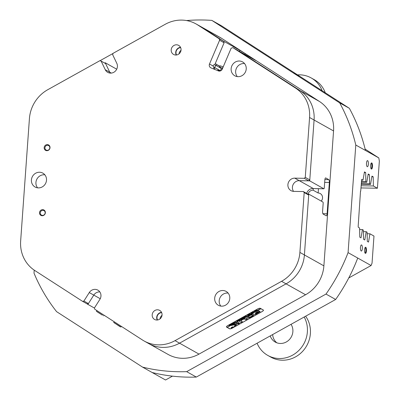 <?xml version="1.0" encoding="UTF-8"?>
<svg xmlns="http://www.w3.org/2000/svg" width="400" height="400" viewBox="0 0 400 400"><rect width="100%" height="100%" fill="white"/><g stroke="black" fill="none" stroke-linecap="round" stroke-linejoin="round"><path stroke-width="0.6" d="M371.79 162.94A3.09 0.975 91.1 0 0 371.305 163.065A3.09 0.975 91.1 0 0 370.6 165.965A3.09 0.975 91.1 0 0 371.195 168.89A3.09 0.975 91.1 0 0 371.355 169.025A3.09 0.975 91.1 0 0 372.525 166.515A3.09 0.975 91.1 0 0 371.79 162.94M370.985 168.535A2.57 0.81 91.1 0 0 371.035 168.54A2.57 0.81 91.1 0 0 371.88 166.205A2.57 0.81 91.1 0 0 371.26 163.445A2.57 0.81 91.1 0 0 371.125 163.405A2.57 0.81 91.1 0 0 371.08 163.41M365.75 247.26A3.09 0.975 91.1 0 0 365.26 247.38A3.09 0.975 91.1 0 0 364.555 250.285A3.09 0.975 91.1 0 0 365.155 253.205A3.09 0.975 91.1 0 0 365.31 253.34A3.09 0.975 91.1 0 0 366.48 250.835A3.09 0.975 91.1 0 0 365.75 247.26M364.94 252.855A2.57 0.81 91.1 0 0 364.99 252.86A2.57 0.81 91.1 0 0 365.84 250.52A2.57 0.81 91.1 0 0 365.22 247.76A2.57 0.81 91.1 0 0 365.085 247.725A2.57 0.81 91.1 0 0 365.035 247.725M367.655 160.655A3.06 0.965 91.1 0 0 367.495 160.61A3.06 0.965 91.1 0 0 366.485 163.39A3.06 0.965 91.1 0 0 367.22 166.675A3.06 0.965 91.1 0 0 367.38 166.72A3.06 0.965 91.1 0 0 368.39 163.94A3.06 0.965 91.1 0 0 367.655 160.655M361.61 244.97A3.06 0.965 91.1 0 0 361.45 244.925A3.06 0.965 91.1 0 0 360.44 247.71A3.06 0.965 91.1 0 0 361.18 250.995A3.06 0.965 91.1 0 0 361.34 251.04A3.06 0.965 91.1 0 0 362.35 248.255A3.06 0.965 91.1 0 0 361.61 244.97M147.055 342.575A34.245 32.045 -60.7 0 0 148.655 343.535A34.245 32.045 -60.7 0 0 162.98 347.39A34.245 32.045 -60.7 0 0 179.55 343.17L286.07 283.85L281.555 281.32L175.04 340.64A34.245 32.045 -60.7 0 1 144.14 341.005A34.245 32.045 -60.7 0 1 142.545 340.045L94.73 309.19L94.485 307.87L99.86 299.405A6.725 6.295 -60.7 0 0 97.855 290.12A6.725 6.295 -60.7 0 0 89.275 292.575L93.79 295.105A6.725 6.295 -60.7 0 1 99.82 291.905A6.725 6.295 -60.7 0 0 99.555 291.895A6.725 6.295 -60.7 0 0 93.79 295.105L88.42 303.57L87.125 303.9L87.895 304.395L93.79 295.105L100.24 298.72M239.39 51.35L239.845 50.28L222.55 40.585L202.18 27.445L197.67 24.915A34.245 32.045 -60.7 0 0 196.07 23.95L220.06 37.4A34.245 32.045 119.3 0 1 221.64 38.35L202.18 27.445A34.245 32.045 -60.7 0 0 200.585 26.48A34.245 32.045 119.3 0 1 202.18 27.445L223.695 41.325L224.1 42.79L214.745 64.795M199.005 354.1A34.245 32.045 119.3 0 1 182.455 358.31A34.245 32.045 119.3 0 1 168.13 354.45L148.655 343.535A34.245 32.045 119.3 0 0 179.55 343.17L199.005 354.1L305.565 294.755L286.07 283.85A34.245 32.045 -60.7 0 0 304.41 254.94L308.77 194.11L307.84 194.09L308.7 195.07L304.41 254.94A34.245 32.045 119.3 0 1 286.07 283.85L179.55 343.17L175.04 340.64M293.975 72.86L299.01 76.08L293.975 72.86M217.94 70.725A2.57 2.405 -60.7 0 0 218.43 70.435M214.795 67.61A2.57 2.405 -60.7 0 0 214.77 69.435M44.035 174.77A7.95 7.44 119.3 0 1 44.86 174.83A7.95 7.44 -60.7 0 0 44.035 174.77A7.95 7.44 -60.7 0 0 36.78 179.35A7.95 7.44 -60.7 0 0 37.575 187.835A7.95 7.44 119.3 0 1 36.78 179.35A7.95 7.44 119.3 0 1 44.035 174.77M227.305 293.035A7.95 7.44 119.3 0 1 228.13 293.1A7.95 7.44 -60.7 0 0 227.305 293.035A7.95 7.44 -60.7 0 0 220.05 297.615A7.95 7.44 -60.7 0 0 220.845 306.1A7.95 7.44 119.3 0 1 220.05 297.615A7.95 7.44 119.3 0 1 227.305 293.035M243.755 63.54A7.95 7.44 119.3 0 1 244.58 63.605A7.95 7.44 -60.7 0 0 243.755 63.54A7.95 7.44 -60.7 0 0 236.5 68.12A7.95 7.44 -60.7 0 0 237.295 76.61A7.95 7.44 119.3 0 1 236.5 68.12A7.95 7.44 119.3 0 1 243.755 63.54M349.355 108.305A178.56 167.105 119.3 0 1 365.45 150.44L355.79 145.025A178.56 167.105 -60.7 0 0 339.695 102.89L349.355 108.305L221.51 25.805L211.85 20.39A178.56 167.105 -60.7 0 0 203.22 20A178.56 167.105 -60.7 0 0 186.475 20.55M321.26 201.11A5.015 4.695 -60.7 0 0 320.24 193.56A5.015 4.695 -60.7 0 0 318.14 192.995L318.45 188.68M322.16 199.66A5.015 4.695 -60.7 0 0 321.54 200.765M308.1 194.095A5.015 4.695 119.3 0 1 313.065 190.15L318.14 192.995M313.505 188.57A1.225 0.385 -88.9 0 1 313.44 188.59A1.225 0.385 -88.9 0 1 313.375 188.57L313.065 190.15M308.77 194.11L322.87 202.01A1.225 0.385 91.1 0 1 323.16 203.425L322.6 211.255A2.445 0.77 91.1 0 0 323.18 214.085L326.185 215.775A2.445 0.77 91.1 0 0 326.315 215.81A2.445 0.77 91.1 0 0 327.11 213.785L329.355 182.465A2.445 0.77 91.1 0 0 328.775 179.635L325.77 177.95A2.445 0.77 91.1 0 0 325.64 177.915A2.445 0.77 91.1 0 0 324.845 179.94L324.28 187.77A1.225 0.385 91.1 0 1 323.885 188.78L313.44 188.59M229.575 328.8L226.565 327.115A2.57 0.755 -25.6 0 1 226.45 327A2.57 0.755 -25.6 0 1 227.98 325.445L257.33 309.1A2.57 0.755 -25.6 0 1 260.32 308.315L263.33 310A2.57 0.755 -25.6 0 1 263.44 310.115A2.57 0.755 -25.6 0 1 261.915 311.67L232.565 328.015A2.57 0.755 -25.6 0 1 229.575 328.8L229.495 328.64M363.38 231.64L366.195 231.69L367.11 232.205L367.29 241.375L368.525 242.065L369.955 233.8L367.14 233.745M357.74 258.045A178.56 167.105 119.3 0 1 335.65 299.48L325.99 294.065A178.56 167.105 -60.7 0 0 348.075 252.63L371.085 265.525L372.04 263.165L373.98 236.055L369.955 233.8M366.195 231.69L364.765 239.96L363.53 239.265L363.35 230.095L362.435 229.585L359.62 229.53M361.485 180.14L363.015 180.17L361.665 179.445M361.375 181.68L365.86 181.765L366.775 182.275L361.34 182.175M361.23 183.715L369.62 183.87L370.535 184.385L361.195 184.21M180.665 47.635A4.89 4.58 -60.7 0 0 176.545 54.985M161.67 312.63A4.89 4.58 -60.7 0 0 157.55 319.98M295.415 87.99L319.42 101.45A34.245 32.045 119.3 0 1 333.555 130.945L309.57 117.495A34.245 32.045 -60.7 0 0 295.415 87.99L232.855 47.62L237.37 50.15L299.925 90.52A34.245 32.045 119.3 0 1 314.08 120.025L309.79 179.895L308.79 180.84L299.275 180.665A6.725 6.295 -60.7 0 0 293.24 184.34A6.725 6.295 -60.7 0 0 293.545 191.375A6.725 6.295 -60.7 0 1 293.24 184.34A6.725 6.295 -60.7 0 1 299.275 180.665L309.72 180.86L314.08 120.025A34.245 32.045 -60.7 0 0 299.925 90.52L238.175 50.67L255.47 60.365L253.07 58.685L245.255 53.645L244.915 54.445M223.07 67.205L222.36 68.255M222.855 67.085L222.74 66.775L223.155 67.005M219.635 67.055L220.405 65.825L222.74 66.775M219.92 66.385L216.705 64.58L216.26 65.625M216.705 64.58L220.005 66.185M215.205 63.71L216.585 64.27M111.29 73.09L105.255 69.705L101.11 61.065L105.62 63.595L109.765 72.235A6.725 6.295 -60.7 0 0 110.275 73.11A6.725 6.295 -60.7 0 1 109.765 72.235L105.215 62.75L104.665 63.06M152.185 372.52L142.525 367.1A178.56 167.105 -60.7 0 0 186.67 371.65L196.33 377.07A178.56 167.105 119.3 0 1 152.185 372.52L165.535 380L172.46 376.145M34.215 270.13L34 273.13A178.56 167.105 -60.7 0 0 56.595 311.65L142.525 367.1M99.98 60.725L113.035 53.455M360.495 191.205L358.16 226.56L358.305 227.27L359.59 227.99L359.77 237.16L361.005 237.85L362.435 229.585M360.69 191.205L361.73 179.45M365.86 181.765L365.68 172.595L364.445 171.9L363.015 180.17M369.62 183.87L369.44 174.7L368.205 174.01L366.775 182.275M361.085 185.755L373.38 185.98L373.2 176.81L371.965 176.115L370.535 184.385M373.38 185.98L377.41 188.235L379.35 161.125L378.8 157.925L365.13 149.1M365.45 150.44L378.8 157.925M355.79 145.025L348.075 252.63M239.845 50.28L245.255 53.645M255.75 60.5L255.47 60.365M221.64 38.35L319.42 101.45M360.925 187.935L377.41 188.235M335.65 299.48L196.33 377.07M181.025 50.305A4.89 4.58 -60.7 0 0 179.015 53.895M162.03 315.305A4.89 4.58 -60.7 0 0 160.02 318.895M348.76 277.96L371.085 265.525M116.71 69.195L105.215 62.75M87.895 304.395L94.535 308.12M325.99 294.065L186.67 371.65M211.85 20.39L339.695 102.89M333.555 130.945L323.885 265.86A34.245 32.045 119.3 0 1 305.565 294.755M313.375 188.57L323.82 188.76L309.72 180.86M371.85 176.785L373.2 176.81M368.09 174.675L369.44 174.7M364.33 172.57L365.68 172.595M308.79 180.84L304.28 178.315L294.765 178.14L313.185 188.465A6.725 6.295 -60.7 0 0 306.62 193.41M176.49 44.8A5.2 4.865 -60.7 0 0 171.41 48.65A5.2 4.865 -60.7 0 0 173.58 54.45A5.2 4.865 -60.7 0 0 175.755 55.035A5.2 4.865 -60.7 0 0 180.835 51.185A5.2 4.865 -60.7 0 0 178.665 45.385A5.2 4.865 -60.7 0 0 176.49 44.8M180.53 47.34A5.2 4.865 -60.7 0 0 176.225 55.02M157.495 309.795A5.2 4.865 -60.7 0 0 152.41 313.645A5.2 4.865 -60.7 0 0 154.585 319.45A5.2 4.865 -60.7 0 0 156.76 320.035A5.2 4.865 -60.7 0 0 161.84 316.18A5.2 4.865 -60.7 0 0 159.67 310.38A5.2 4.865 -60.7 0 0 157.495 309.795M161.535 312.34A5.2 4.865 -60.7 0 0 157.23 320.02M39.525 172.24A7.95 7.44 -60.7 0 0 31.75 178.13A7.95 7.44 -60.7 0 0 35.075 187.005A7.95 7.44 -60.7 0 0 38.4 187.9A7.95 7.44 -60.7 0 0 46.17 182.01A7.95 7.44 -60.7 0 0 42.85 173.135A7.95 7.44 -60.7 0 0 39.525 172.24M239.245 61.015A7.95 7.44 -60.7 0 0 231.47 66.9A7.95 7.44 -60.7 0 0 234.795 75.775A7.95 7.44 -60.7 0 0 238.12 76.67A7.95 7.44 -60.7 0 0 245.895 70.785A7.95 7.44 -60.7 0 0 242.57 61.91A7.95 7.44 -60.7 0 0 239.245 61.015M222.795 290.505A7.95 7.44 -60.7 0 0 215.02 296.395A7.95 7.44 -60.7 0 0 218.345 305.27A7.95 7.44 -60.7 0 0 221.67 306.165A7.95 7.44 -60.7 0 0 229.44 300.275A7.95 7.44 -60.7 0 0 226.12 291.4A7.95 7.44 -60.7 0 0 222.795 290.505M105.255 69.705A6.725 6.295 -60.7 0 0 107.73 72.365A6.725 6.295 -60.7 0 0 110.545 73.12A6.725 6.295 -60.7 0 0 116.785 63.285L112.64 54.645L113.075 53.335L165.175 24.315A34.245 32.045 -60.7 0 1 196.07 23.95M47.315 144.61A3.09 2.89 -60.7 0 0 44.165 147.6A3.09 2.89 -60.7 0 0 46.875 150.695A3.09 2.89 -60.7 0 0 50.025 147.705A3.09 2.89 -60.7 0 0 47.315 144.61M47.555 145.28A2.57 2.405 -60.7 0 0 46.115 150.05A2.57 2.405 -60.7 0 0 49.7 148.435A2.57 2.405 -60.7 0 0 47.555 145.28M42.65 209.655A3.09 2.89 -60.7 0 0 39.505 212.645A3.09 2.89 -60.7 0 0 42.215 215.74A3.09 2.89 -60.7 0 0 45.365 212.75A3.09 2.89 -60.7 0 0 42.65 209.655M42.89 210.325A2.57 2.405 -60.7 0 0 41.455 215.095A2.57 2.405 -60.7 0 0 45.04 213.48A2.57 2.405 -60.7 0 0 42.89 210.325M197.67 24.915L219.18 38.795L223.695 41.325M87.125 303.9L82.61 301.37L34.8 270.52A34.245 32.045 -60.7 0 1 20.65 241.01L29.42 118.615A34.245 32.045 -60.7 0 1 47.765 89.705L99.865 60.69L101.11 61.065M82.61 301.37L83.905 301.04L88.42 303.57M89.275 292.575L83.905 301.04M281.555 281.32A34.245 32.045 -60.7 0 0 299.9 252.41L323.885 265.86M308.7 195.07L304.19 192.545L299.9 252.41M304.19 192.545L303.33 191.56L307.84 194.09M294.765 178.14A6.725 6.295 -60.7 0 0 288.185 183.12A6.725 6.295 -60.7 0 0 291 190.63A6.725 6.295 -60.7 0 0 293.815 191.385L303.33 191.56M304.28 178.315L305.275 177.365L309.79 179.895M309.57 117.495L305.275 177.365M232.855 47.62L231.14 48.22L222.235 69.175A3.06 2.86 119.3 0 1 218.385 70.905L210.96 67.88A3.06 2.86 119.3 0 1 209.5 63.99L213.145 66.035M224.1 42.79L219.59 40.26L209.5 63.99M219.59 40.26L219.18 38.795M213.835 67.07A3.06 2.86 -60.7 0 0 214.095 69.16M291.04 324.325A12.23 11.445 119.3 0 1 291.27 336.98A12.23 11.445 119.3 0 1 280.4 343.47A12.23 11.445 119.3 0 1 275.28 342.09A12.23 11.445 119.3 0 1 270.235 335.91M276.855 342.815A12.23 11.445 119.3 0 1 272.655 334.565M305.625 316.2A27.52 25.75 119.3 0 1 307.07 345.08A27.52 25.75 119.3 0 1 282.325 360.21A27.52 25.75 119.3 0 1 270.815 357.115L267.805 355.425A27.52 25.75 119.3 0 1 257.085 343.235M304.185 317.005A27.52 25.75 119.3 0 1 303.3 344.745A27.52 25.75 119.3 0 1 279.32 358.525A27.52 25.75 119.3 0 1 267.805 355.425M297.555 74.875A27.52 25.75 119.3 0 1 311.165 77.925A27.52 25.75 119.3 0 1 322.135 90.735M311.165 77.925L314.175 79.61A27.52 25.75 119.3 0 1 325.265 92.76M231.26 327.985A1.1 0.325 154.4 0 0 232.445 327.705A1.1 0.325 154.4 0 0 233.195 326.985A1.1 0.325 154.4 0 0 233.145 326.935A1.1 0.325 154.4 0 0 231.96 327.22A1.1 0.325 154.4 0 0 231.21 327.935A1.1 0.325 154.4 0 0 231.26 327.985A1.225 0.36 154.4 0 1 231.105 327.94A1.225 0.36 154.4 0 1 231.09 327.93M233.25 326.875A1.225 0.36 154.4 0 0 231.935 327.19A1.225 0.36 154.4 0 0 231.1 327.99A1.225 0.36 154.4 0 0 231.155 328.045A1.225 0.36 154.4 0 0 232.47 327.73A1.225 0.36 154.4 0 0 233.305 326.93A1.225 0.36 154.4 0 0 233.25 326.875M231.23 325.505L235.645 324.46L234.245 326.285L236.075 325.205L238.38 322.5L237.33 322.04L236.03 322.81L236.71 323.2L236.34 323.665L233.175 324.425L231.23 325.505M234.095 326.22L236.025 325.1L238.325 322.46M247.1 317.945A3.975 1.17 154.4 0 0 251.425 316.895L250.925 316.585A2.265 0.665 -25.6 0 1 248.565 317.13A2.265 0.665 -25.6 0 1 248.465 317.03A2.265 0.665 -25.6 0 1 249.55 315.815L248.99 315.535A3.975 1.17 154.4 0 0 246.92 317.77A3.975 1.17 154.4 0 0 247.1 317.945M246.9 317.715A3.975 1.17 154.4 0 0 247.05 317.84A3.975 1.17 154.4 0 0 251.375 316.79L251.44 316.75M248.45 316.97A2.265 0.665 -25.6 0 1 248.415 316.925A2.265 0.665 -25.6 0 1 249.5 315.705L249.535 315.68M239.895 319.885L239.285 319.66L239.895 319.035L240.96 318.64L242.03 318.8L241.045 319.375L241.28 319.18L240.845 318.885L239.915 319.065L239.5 319.665L240.345 319.765L239.505 320.23L239.74 320.03L239.22 319.66M241.28 319.18L240.845 318.885M237.575 321.175L238.065 320.61L236.03 321.2L238.34 320.4L237.57 320.345L238.575 319.785L238.395 320.06L239.44 320.27L238.435 320.83L238.355 320.41L237.74 321.085M238.635 320.675L237.9 320.105M235.79 321.405L235.335 321.52M235.675 322.16L233.63 323.3L234.65 322.895L233.485 322.62L234.49 322.06L234.25 322.26L234.985 322.71L235.675 322.16M231.57 324.425L230.79 324.475L231.57 323.675L233.185 323.275L232.43 324.185L230.765 324.505M233.185 323.275L232.9 323.735M227.23 327.29L260.655 308.54L227.16 327.33L226.67 327.055A2.445 0.72 154.4 0 1 226.56 326.945L226.46 326.735M260.705 308.645L260.215 308.375A2.445 0.72 154.4 0 0 257.365 309.12L228.015 325.465A2.445 0.72 154.4 0 0 226.56 326.945M228.985 325.72L229.98 325.03L229.235 324.99L230.235 324.43L229.995 324.63L230.61 325.01L231.1 324.915L228.985 325.77M242.52 318.33L241.74 318.375L242.52 317.575L244.135 317.175L243.38 318.09L241.715 318.405M244.135 317.175L243.85 317.64M244.775 317.085L245.965 316.595L245.595 316.385L244.635 316.745L245.56 316.365L244.805 316.315L245.81 315.755L245.57 315.95L246.18 316.34L246.675 316.24L244.775 317.085M245.145 316.595L244.98 316.865M246.54 315.415L246.085 315.535M248.29 315.315L247.58 315.71L247.765 314.655L248.88 314.61L248.935 314.005L250.885 313.895L250 314.39L248.995 314.195L249.075 314.61L249.81 314.495L248.875 315.015L247.925 314.8L247.97 315.43L248.29 315.315M248.915 314.965L248.995 314.72L247.925 314.8M247.875 314.695L247.97 315.43M251.67 313.43L250.96 313.825L251.15 312.77L252.26 312.725L252.315 312.12L254.27 312.01L253.38 312.505L252.38 312.31L252.455 312.725L253.19 312.61L252.255 313.13L251.31 312.915L251.355 313.55L251.67 313.43M252.295 313.085L252.38 312.84L251.31 312.915M251.255 312.81L251.355 313.55M255.055 311.545L254.345 311.94L254.53 310.885L255.645 310.84L255.55 310.315L257.65 310.125L256.765 310.62L255.76 310.43L255.84 310.845L256.57 310.73L255.64 311.25L254.69 311.035L254.735 311.665L255.055 311.545M255.68 311.2L255.76 310.955L254.69 311.035M254.64 310.93L254.735 311.665M227.295 327.33L260.89 308.755L263.145 309.9M227.35 327.435L229.68 328.74A2.445 0.72 154.4 0 0 232.525 327.995L261.88 311.65A2.445 0.72 154.4 0 0 263.33 310.17A2.445 0.72 154.4 0 0 263.225 310.06M254.935 314.17L255.46 314.465L260.2 311.66L259.71 311.51L254.935 314.17M257.465 311.755L255.305 313L255.92 313.2L259.42 311.21L258.155 310.495L256.68 311.31L257.465 311.755L256.715 311.255M242.575 319.665A1.835 0.54 -25.6 0 1 244.695 319.12L245.85 319.765L247.235 319.045L246.16 318.3A3.545 1.045 154.4 0 0 242.055 319.37L242.525 319.56A1.835 0.54 -25.6 0 1 244.645 319.015L245.8 319.66L247.24 318.905M251.46 316.285L252.02 316.565A3.975 1.17 154.4 0 0 254.09 314.33A3.975 1.17 154.4 0 0 249.585 315.2L250.085 315.515A2.265 0.665 -25.6 0 1 252.545 315.07A2.265 0.665 -25.6 0 1 251.46 316.285M239.585 323.305L239.045 322.86L237.57 323.67L238.2 324.03L239.59 323.165M241.285 321.015A1.835 0.54 -25.6 0 1 241.205 320.935A1.835 0.54 -25.6 0 1 242.04 319.975L241.48 319.695A3.545 1.045 154.4 0 0 239.66 321.675A3.545 1.045 154.4 0 0 239.82 321.835L240.98 322.48L242.365 321.76L241.285 321.015M231.745 327.6L232.535 327.065L232.95 327.295L231.935 327.75L232.12 327.53L231.715 327.53M231.915 327.715L232.085 327.46M241.19 320.875A1.835 0.54 -25.6 0 1 241.155 320.83A1.835 0.54 -25.6 0 1 241.99 319.87L242.025 319.845M239.64 321.62A3.545 1.045 154.4 0 0 239.77 321.725L240.925 322.375L242.365 321.62M237.605 323.62L238.15 323.925L239.535 323.2M249.52 315.245L250.035 315.41A2.265 0.665 -25.6 0 1 252.495 314.965A2.265 0.665 -25.6 0 1 252.51 315.02M251.425 316.315L251.97 316.46A3.975 1.17 154.4 0 0 254.06 314.28M242 319.405L242.525 319.56M255.34 312.945L255.87 313.095L259.335 311.16M236.065 322.755L236.66 323.12M231.345 325.375L235.645 324.46M254.88 314.21L255.41 314.36L260.15 311.615M232.47 327.43L231.88 327.64M232.37 327.375L232.12 327.64L232.6 327.46L232.325 327.285M232.6 327.46L232.12 327.64M229.52 324.75L229.98 325.03M230.65 325.03L230.355 325.195M229.555 325.605L228.985 325.705M229.685 325.18L229.42 325.58L230.385 325.26L229.96 324.945L229.38 325.5M229.65 325.105L229.37 325.475M230.385 325.26L230.015 325.05L229.42 325.58M231.595 323.66L231.225 324.345L232.43 324.185M233.135 323.17L233.075 323.57M232.43 324.15L232.785 323.5L232.155 323.35M232.175 323.39L231.61 323.69M232.86 323.81L232.205 323.455M234.9 322.665L234.615 322.825M233.775 322.385L234.65 322.895M236.825 320.94L238.065 320.61M238.99 320.39L238.66 320.57M238.185 320.59L238.305 320.305L238.05 320.58M241.6 318.93L241.265 319.12M242.545 317.56L242.175 318.25L243.38 318.09M244.085 317.07L244.025 317.47M243.38 318.05L243.735 317.4L243.105 317.25M243.125 317.29L242.56 317.595M243.81 317.715L243.155 317.36M245.595 316.385L245.965 316.595M245.135 316.075L245.56 316.365M246.22 316.36L245.93 316.52M250.455 314L250.14 314.175M249.92 314.09L248.995 314.195M248.945 314.09L249.075 314.61M249.36 314.61L249.035 314.79M253.835 312.12L253.52 312.295M253.3 312.21L252.38 312.31M252.33 312.205L252.455 312.725M252.74 312.73L252.42 312.91M257.22 310.235L256.905 310.41M256.68 310.325L255.76 310.43M255.71 310.325L255.84 310.845M256.125 310.845L255.8 311.025M215.37 66.365A1.225 1.145 -60.7 0 0 214.905 64.865A1.225 1.145 -60.7 0 0 213.25 65.5A1.225 1.145 -60.7 0 0 213.71 67A1.225 1.145 -60.7 0 0 215.37 66.365M213.71 67L219.35 70.16A1.225 1.145 -60.7 0 0 221.01 69.525A1.225 1.145 -60.7 0 0 220.545 68.03L214.905 64.865M219.615 71.1L218.125 70.265A2.2 2.06 119.3 0 1 217.855 69.325M219.05 67.19A2.2 2.06 119.3 0 1 219.51 67.005L221.775 67.925A2.2 2.06 119.3 0 1 221.895 69.78M222.575 68.375L221.775 67.925M220.025 71.04L218.125 70.265M226.435 326.835L226.565 327.115M322.885 213.71L327.11 213.785M324.67 182.38L329.355 182.465M325.51 177.945L325.77 177.95M324.88 179.565L328.775 179.635M252.955 58.955L253.07 58.685M102.5 315.215L97.46 312.02M102.18 315.02L96.4 311.27L102.18 315.02M114.165 321.73L113.715 322.445L120.945 327.03L114.445 322.99M144.14 341.005L148.655 343.535M104.045 315.2L103.63 315.855M96.85 310.56L96.4 311.27M121.36 326.375L120.945 327.03M120.085 326.69L113.715 322.445"/></g></svg>
